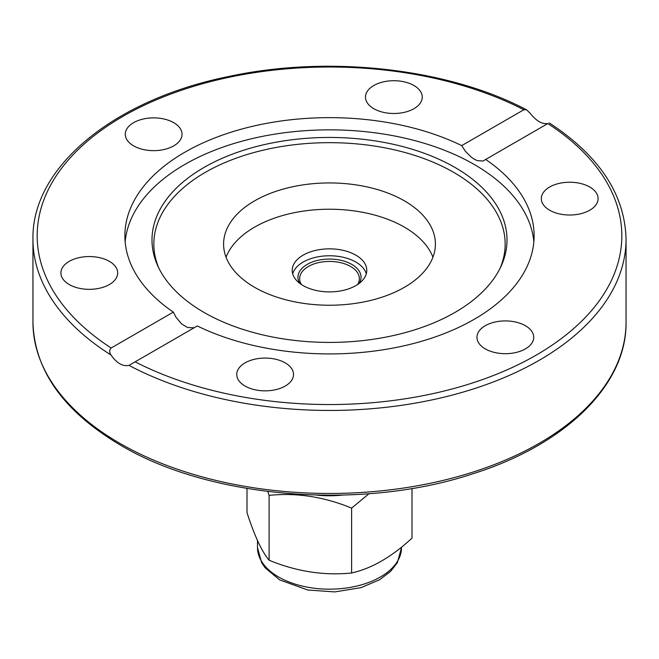 <?xml version="1.0" encoding="UTF-8"?>
<svg xmlns="http://www.w3.org/2000/svg" width="659" height="659" viewBox="0 0 659 659"><rect width="100%" height="100%" fill="white"/><g stroke="black" fill="none" stroke-linecap="round" stroke-linejoin="round"><path stroke-width="0.99" d="M292.703 273.831A37.283 21.525 180 0 1 329.5 255.766A37.283 21.525 180 0 1 366.297 273.831M303.14 285.594A37.283 21.525 180 0 1 292.217 270.371A37.283 21.525 180 0 1 315.233 250.486A37.283 21.525 180 0 1 355.86 255.157A37.283 21.525 180 0 1 366.783 270.371A37.283 21.525 180 0 1 343.767 290.257A37.283 21.525 180 0 1 303.14 285.594M432.938 257.232A105.91 61.147 0 0 0 329.5 209.224A105.91 61.147 0 0 0 226.062 257.232M254.613 287.324A105.91 61.147 180 0 1 223.59 244.085A105.91 61.147 180 0 1 329.5 182.938A105.91 61.147 180 0 1 435.41 244.085A105.91 61.147 180 0 1 370.029 300.578A105.91 61.147 180 0 1 254.613 287.324M173.325 312.111A204.619 118.134 180 0 1 124.88 235.782A204.619 118.134 180 0 1 184.808 152.245A204.619 118.134 180 0 1 461.712 145.614L523.864 109.732L526.632 109.847L530.009 113.101C536.253 121.017 542.25 124.477 547.983 123.48L485.675 159.453A204.619 118.134 180 0 1 534.12 235.782A204.619 118.134 180 0 1 415.574 342.96A204.619 118.134 180 0 1 197.288 325.95L128.991 365.383C122.747 366.668 116.75 363.216 111.017 355.003C109.237 352.227 109.287 349.888 111.165 348.001L173.325 312.111L175.994 317.251L181.604 323.931L187.601 327.515L194.076 327.803M125.152 241.886A204.619 118.134 180 0 1 184.808 164.453A204.619 118.134 180 0 1 402.896 137.715A204.619 118.134 180 0 1 533.848 241.886M485.675 159.453L482.998 161.027L477.388 160.648L474.414 159.297L471.399 157.287L465.279 151.15L461.712 145.614M577.053 214.455A28.386 16.384 180 0 1 541.319 198.631A28.386 16.384 180 0 1 562.358 182.79A28.386 16.384 180 0 1 598.092 198.614A28.386 16.384 180 0 1 577.053 214.455M237.718 370.218A28.386 16.384 180 0 1 268.839 358.216A28.386 16.384 180 0 1 293.519 374.46A28.386 16.384 180 0 1 292.555 378.703A28.386 16.384 180 0 1 261.434 390.713A28.386 16.384 180 0 1 236.754 374.46A28.386 16.384 180 0 1 237.718 370.218M485.271 348.891A28.386 16.384 180 0 1 476.959 337.301A28.386 16.384 180 0 1 494.481 322.16A28.386 16.384 180 0 1 525.412 325.719A28.386 16.384 180 0 1 533.724 337.309A28.386 16.384 180 0 1 516.203 352.441A28.386 16.384 180 0 1 485.271 348.891M96.642 288.774A28.386 16.384 180 0 1 60.908 272.95A28.386 16.384 180 0 1 81.947 257.109A28.386 16.384 180 0 1 117.681 272.933A28.386 16.384 180 0 1 96.642 288.774M133.588 145.845A28.386 16.384 180 0 1 125.276 134.263A28.386 16.384 180 0 1 142.797 119.122A28.386 16.384 180 0 1 173.729 122.673A28.386 16.384 180 0 1 182.041 134.263A28.386 16.384 180 0 1 164.519 149.404A28.386 16.384 180 0 1 133.588 145.845M366.445 92.861A28.386 16.384 180 0 1 397.566 80.851A28.386 16.384 180 0 1 422.246 97.104A28.386 16.384 180 0 1 421.282 101.346A28.386 16.384 180 0 1 390.161 113.348A28.386 16.384 180 0 1 365.481 97.104A28.386 16.384 180 0 1 366.445 92.861M203.985 167.468A177.51 102.483 180 0 1 418.136 151.142A177.51 102.483 180 0 1 501.029 266.31A177.51 102.483 180 0 1 329.5 342.416A177.51 102.483 180 0 1 157.971 266.31A177.51 102.483 180 0 1 203.985 167.468M158.901 268.246A175.656 101.412 180 0 1 205.295 172.37A175.656 101.412 180 0 1 415.705 155.722A175.656 101.412 180 0 1 500.099 268.246M247.001 488.459L247.001 512.595C254.349 535.512 261.722 551.394 269.103 560.224C296.534 571.551 324.039 575.809 351.609 572.984L351.609 508.13C324.179 496.804 296.674 492.545 269.103 495.37L267.826 491.49M269.103 560.224L269.103 495.37M368.999 493.723L351.609 508.13M342.351 495.098A72.02 41.583 180 0 1 316.658 495.098M351.609 572.984C371.676 568.486 391.808 556.863 411.999 538.123L411.999 488.459M357.598 284.515A29.869 17.241 0 0 0 359.369 278.675A29.869 17.241 0 0 0 350.621 266.483A29.869 17.241 0 0 0 318.066 262.743A29.869 17.241 0 0 0 299.631 278.675A29.869 17.241 0 0 0 301.402 284.515M299.713 283.321A31.558 18.221 180 0 1 312.704 261.862A31.558 18.221 180 0 1 351.815 264.407A31.558 18.221 180 0 1 359.287 283.321M547.835 123.562A292.316 168.762 180 0 1 536.195 355.119A292.316 168.762 180 0 1 135.136 361.832M128.991 365.383A296.55 171.208 0 0 0 448.828 395.977A296.55 171.208 0 0 0 626.05 239.242C624.946 194.52 599.352 155.755 549.293 122.92M119.806 443.326A296.55 171.208 180 0 1 32.95 322.259C34.383 370.515 63.626 411.513 120.688 445.262C210.32 498.624 361.19 510.816 472.495 473.903C565.265 444.866 626.898 385.054 626.05 322.259A296.55 171.208 180 0 1 442.988 480.436A296.55 171.208 180 0 1 119.806 443.326M32.95 322.259L32.95 239.242A296.55 171.208 0 0 0 111.017 355.003M111.165 348.001A292.316 168.762 180 0 1 122.805 116.445A292.316 168.762 180 0 1 523.864 109.732M257.48 540.553L257.48 547.58A72.02 41.583 0 0 0 329.5 589.162A72.02 41.583 0 0 0 401.52 547.58L401.52 547.168M626.05 322.259L626.05 239.242M526.632 109.847C447.37 68.001 327.918 54.804 227.767 76.691C113.653 99.937 31.55 167.164 32.95 239.242M257.48 547.58L261.631 562.695L265.19 567.869L279.737 579.945L307.712 589.994L334.706 591.914L360.959 587.663L379.568 579.763L390.499 571.493L397.352 562.728L401.52 547.58"/></g></svg>
